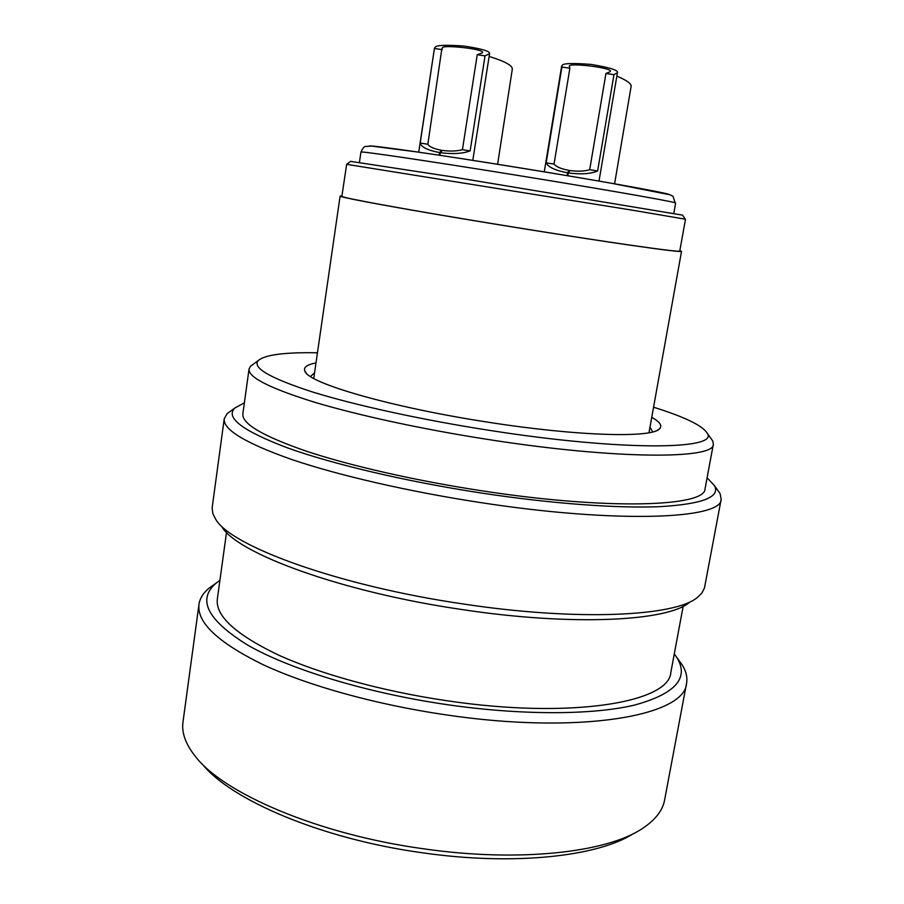 <?xml version="1.0" encoding="UTF-8"?>
<svg xmlns="http://www.w3.org/2000/svg" width="904" height="904" viewBox="0 0 904 904"><rect width="100%" height="100%" fill="white"/><g stroke="black" fill="none" stroke-linecap="round" stroke-linejoin="round"><path stroke-width="1.36" d="M219.909 580.323L216.384 582.944C196.654 599.431 207.355 620.302 248.487 645.569C290.772 669.615 367.013 692.95 446.406 704.555C521.28 715.459 592.346 715.087 634.258 705.154C675.378 693.899 689.56 678.023 676.802 657.513L674.294 653.92M677.989 659.14L682.091 664.722C686.125 671.107 687.616 677.288 686.565 683.254C685.074 715.889 579.475 734.918 445.197 714.748C375.623 704.578 307.62 685.514 262.646 664.474C217.887 642.428 196.665 622.37 198.993 604.29C199.886 598.29 203.253 592.9 209.106 588.12L214.756 584.108M633.41 833.601C598.064 856.551 513.427 865.975 422.191 852.754C321.779 839.025 230.407 799.893 201.976 763.722M198.993 604.29L182.992 721.98C181.478 732.556 185.523 743.935 195.117 756.117C223.186 793.373 318.253 834.392 423.298 848.766C518.806 862.619 606.9 852.551 642.326 828.55C655.276 820.018 662.711 810.504 664.609 799.983L686.565 683.254M244.374 402.856L234.87 408.009C225.028 417.546 242.453 430.801 287.144 447.751C332.401 464.08 405.896 481.493 480.973 492.974C551.463 503.72 618.404 508.534 660.7 506.613C702.544 504.025 720.465 497.053 714.488 485.685L707.097 477.798M717.595 490.047L720.07 493.516L721.177 499.257C722.251 519.065 617.127 523.744 479.888 502.477C408.834 491.618 338.797 475.436 292.06 459.616C245.481 443.197 222.87 429.581 224.237 418.767L227.107 413.67L230.543 411.162M689.436 602.392C667.977 621.195 572.74 626.37 461.933 609.533C341.396 592.03 236.712 553.282 221.808 526.648M224.237 418.767L212.101 508.138L212.926 513.89L215.638 519.156C230.509 546.095 338.525 585.837 463.3 603.985C577.984 621.432 676.102 616.302 697.651 597.228L701.888 593.08L704.487 587.882L721.177 499.257M651.739 417.332C659.909 421.863 662.519 425.66 659.592 428.745C652.541 438.135 578.244 436.338 488.409 422.247C391.545 407.478 308.354 383.206 304.93 371.307C303.122 367.453 306.806 364.674 315.982 362.945M652.677 431.92L649.987 427.095M317.451 352.786C284.907 352.198 265.222 354.741 258.408 360.436C251.775 367.555 269.629 378.008 311.982 391.805C354.65 405.139 421.806 419.885 490.036 430.451C623.195 451.333 719.923 449.751 707.165 433.118C702.498 425.569 684.633 416.936 653.558 407.218M710.939 438.44L712.804 441.062L713.346 444.248C714.928 459.311 616.799 459.616 488.996 439.615C422.812 429.377 357.385 415.173 313.428 401.884C269.55 388.144 248.091 377.194 249.041 369.047L250.555 366.199L253.143 364.289M226.531 532.298L217.344 598.934C215.242 615.579 235.085 634.032 276.873 654.304C318.773 673.649 381.872 691.187 446.373 700.645C570.808 719.392 669.468 702.464 670.847 672.384L683.164 606.256M249.041 369.047L242.86 413.84C241.684 423.671 262.827 436.112 306.298 451.164C349.848 465.662 414.812 480.532 480.668 490.612C607.816 510.364 706.058 506.748 705.063 488.691L713.346 444.248M314.558 372.776L310.49 376.493M439.163 155.194L439.57 152.561C427.852 150.392 421.4 147.216 420.202 143.047L434.485 48.048L435.502 46.929C437.14 45.143 446.576 44.85 463.831 46.047C481.832 48.748 490.409 51.302 489.561 53.698L485.03 55.878L470.136 150.9C462.475 153.703 452.531 154.29 440.282 152.674L439.875 155.307M440.282 152.674L442.361 150.403C450.135 151.454 456.825 151.217 462.43 149.691L477.233 54.737L482.227 52.907C487.075 49.076 440.553 44.251 442.576 47.957L441.853 48.759L427.829 144.256C429.547 146.923 434.157 148.934 441.649 150.29L441.48 151.352M462.43 149.691L470.136 150.9M477.233 54.737L485.03 55.878M434.541 48.522L442.259 49.641M420.202 143.047L427.829 144.256M439.57 152.561L441.649 150.29M567.136 175.647L567.61 172.8C555.474 170.551 548.321 167.24 546.174 162.867L562.175 65.348C563.079 63.291 572.718 62.986 591.08 64.421C609.85 67.563 618.63 70.32 617.432 72.704L613.974 74.659L597.634 170.958C590.662 173.93 580.91 174.574 568.356 172.913L567.87 175.772M568.356 172.913L569.893 170.517C577.871 171.602 584.47 171.331 589.69 169.703L605.94 73.484L609.997 71.789C615.816 67.992 566.209 62.116 569.452 66.41L569.882 68.229L554.028 164.099C556.356 166.901 561.407 169.003 569.158 170.404L568.876 172.099M589.69 169.703L597.634 170.958M605.94 73.484L613.974 74.659M561.926 67.077L569.882 68.229M546.174 162.867L554.028 164.099M567.61 172.8L569.158 170.404M614.596 183.794L631.116 86.4C631.659 83.835 626.901 80.4 616.856 76.105M497.607 164.279L512.331 68.964C512.331 65.404 504.601 61.223 489.132 56.432M350.639 161.387L451.401 176.755L682.486 215.129M633.455 210.361L346.65 164.325L341.87 196.349C341.362 197.332 378.629 204.485 440.327 214.971C501.889 225.435 579.69 237.797 627.478 244.735C662.033 249.719 679.458 251.832 679.763 251.086L685.481 219.231L633.455 210.361M679.842 250.679L681.526 251.368C681.221 252.137 663.649 250.001 628.788 244.973C580.526 237.967 501.856 225.48 439.615 214.892C377.228 204.293 339.588 197.072 340.107 196.078L341.927 195.942M369.239 145.996C371.442 145.069 436.542 154.381 516.67 167.33C596.776 180.269 664.689 192.462 669.322 194.496L669.694 194.654M675.152 202.79C670.666 201.061 597.149 188.224 511.585 174.415C425.999 160.607 359.487 150.832 360.945 152.075C362.922 147.973 364.459 146.109 365.544 146.504L371.284 146.052L418.371 152.109C471.379 159.884 552.751 172.992 609.963 182.981L670.135 194.812L672.983 196.258L675.152 202.79M360.945 152.075L359.43 162.449M675.638 203.038L673.808 213.367M216.384 582.944L209.106 588.12M234.87 408.009L227.107 413.67M657.445 430.202L659.592 428.745M258.408 360.436L250.555 366.199M707.165 433.118L712.804 441.062M306.512 373.363L304.93 371.307M714.488 485.685L720.07 493.516M676.802 657.513L682.091 664.722M434.485 48.048L418.699 152.166M489.561 53.698L472.792 160.358M561.655 66.15L544.264 171.839M617.432 72.704L599.013 181.071M350.718 161.319L346.65 164.325M340.107 196.078L313.744 378.437M681.526 251.368L648.982 432.733M682.43 215.05L685.334 219.186"/></g></svg>
